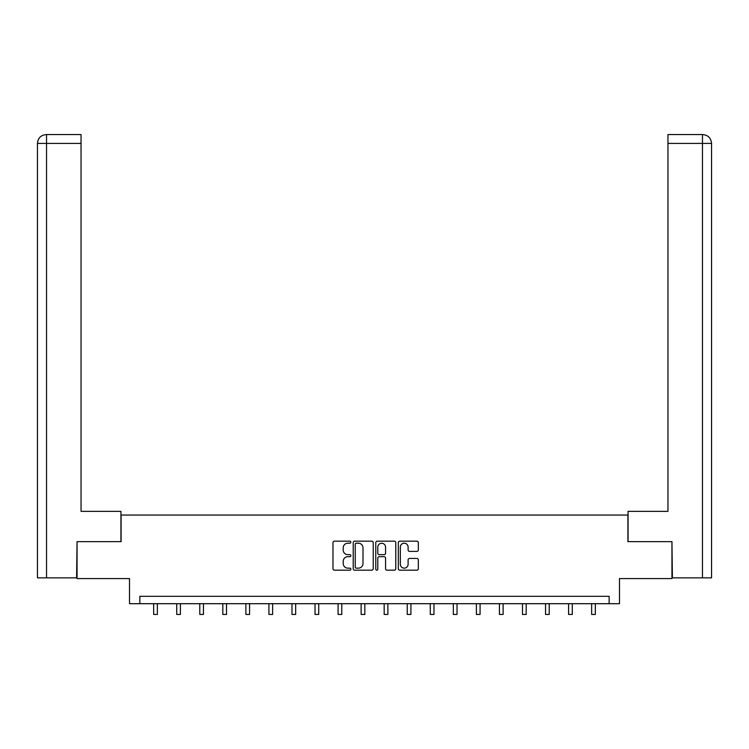 <?xml version="1.0" encoding="UTF-8"?>
<svg xmlns="http://www.w3.org/2000/svg" width="749" height="749" viewBox="0 0 749 749"><rect width="100%" height="100%" fill="white"/><g stroke="black" fill="none" stroke-linecap="round" stroke-linejoin="round"><path stroke-width="1.12" d="M350.86 542.192A1.011 1.011 0 0 0 349.839 541.181L334.428 541.181A1.451 1.451 0 0 0 332.987 542.632L332.987 568.734A1.451 1.451 0 0 0 334.428 570.186L349.839 570.186A1.011 1.011 0 0 0 350.86 569.165A1.011 1.011 0 0 0 349.839 568.154L347.845 568.154A4.644 4.644 0 0 1 343.211 563.51L343.211 561.338A4.644 4.644 0 0 1 347.845 556.694L349.839 556.694A1.011 1.011 0 0 0 350.86 555.683A1.011 1.011 0 0 0 349.839 554.663L347.845 554.663A4.644 4.644 0 0 1 343.211 550.028L343.211 547.847A4.644 4.644 0 0 1 347.845 543.203L349.839 543.203A1.011 1.011 0 0 0 350.86 542.192M416.884 551.404A1.451 1.451 0 0 0 418.335 549.953L418.335 542.632A1.451 1.451 0 0 0 416.884 541.181L399.769 541.181A1.451 1.451 0 0 0 398.328 542.632L398.328 568.734A1.451 1.451 0 0 0 399.769 570.186L416.884 570.186A1.451 1.451 0 0 0 418.335 568.734L418.335 559.887A1.451 1.451 0 0 0 416.884 558.436L409.563 558.436A1.451 1.451 0 0 0 408.111 559.887L408.111 564.278A3.876 3.876 0 0 1 404.235 568.154A3.876 3.876 0 0 1 400.35 564.278L400.35 547.088A3.876 3.876 0 0 1 404.235 543.203A3.876 3.876 0 0 1 408.111 547.088L408.111 549.953A1.451 1.451 0 0 0 409.563 551.404L416.884 551.404M609.152 603.703L619.489 603.703L619.489 578.584L671.947 578.584L671.947 541.639L627.915 541.639L627.915 515.05L121.085 515.05L121.085 541.639L77.053 541.639L77.053 578.584L129.511 578.584L129.511 603.703L609.152 603.703L609.152 596.316L139.848 596.316L139.848 603.703M373.227 542.632A1.451 1.451 0 0 0 371.785 541.181L354.67 541.181A1.451 1.451 0 0 0 353.219 542.632L353.219 568.734A1.451 1.451 0 0 0 354.67 570.186L371.785 570.186A1.451 1.451 0 0 0 373.227 568.734L373.227 542.632M377.215 541.181L394.33 541.181A1.451 1.451 0 0 1 395.781 542.632L395.781 568.734A1.451 1.451 0 0 1 394.33 570.186L387.008 570.186A1.451 1.451 0 0 1 385.557 568.734L385.557 558.145A1.451 1.451 0 0 0 384.106 556.694L379.247 556.694A1.451 1.451 0 0 0 377.796 558.145L377.796 569.165A1.011 1.011 0 0 1 376.784 570.186A1.011 1.011 0 0 1 375.773 569.165L375.773 542.632A1.451 1.451 0 0 1 377.215 541.181M356.262 543.203A1.011 1.011 0 0 0 355.241 544.223L355.241 567.143A1.011 1.011 0 0 0 356.262 568.154L358.368 568.154A4.644 4.644 0 0 0 363.003 563.51L363.003 547.847A4.644 4.644 0 0 0 358.368 543.203L356.262 543.203M385.557 547.163A3.876 3.876 0 0 0 381.681 543.278A3.876 3.876 0 0 0 377.796 547.163L377.796 553.211A1.451 1.451 0 0 0 379.247 554.663L384.106 554.663A1.451 1.451 0 0 0 385.557 553.211L385.557 547.163M153.667 603.703L153.667 614.442L157.365 614.442L157.365 603.703M120.935 541.639L120.935 511.352L81.042 511.352L81.042 143.415L46.541 143.415L46.541 577.844L76.604 577.844L77.053 541.639M46.541 577.844L37.45 577.844L37.45 143.415C37.984 138.031 40.933 135.082 46.307 134.558L81.042 134.558L81.042 143.415M48.535 134.558L46.541 134.558L46.541 143.415L37.45 143.415C37.965 138.041 40.923 135.082 46.316 134.558L81.042 134.558M628.065 541.639L628.065 511.352L667.958 511.352L667.958 134.558L702.674 134.558L667.958 134.558M711.55 489.191L711.55 143.415L711.55 577.844L672.396 577.844L671.947 541.639M702.684 134.558L702.684 134.558C708.067 135.082 711.016 138.031 711.55 143.415L667.958 143.415M700.465 134.558L702.459 134.558L702.459 577.844M176.717 603.703L176.717 614.442L180.415 614.442L180.415 603.703M199.768 603.703L199.768 614.442L203.466 614.442L203.466 603.703M222.818 603.703L222.818 614.442L226.516 614.442L226.516 603.703M245.869 603.703L245.869 614.442L249.567 614.442L249.567 603.703M268.919 603.703L268.919 614.442L272.617 614.442L272.617 603.703M291.97 603.703L291.97 614.442L295.668 614.442L295.668 603.703M315.029 603.703L315.029 614.442L318.718 614.442L318.718 603.703M338.08 603.703L338.08 614.442L341.769 614.442L341.769 603.703M361.13 603.703L361.13 614.442L364.819 614.442L364.819 603.703M384.181 603.703L384.181 614.442L387.87 614.442L387.87 603.703M407.231 603.703L407.231 614.442L410.92 614.442L410.92 603.703M430.282 603.703L430.282 614.442L433.971 614.442L433.971 603.703M453.332 603.703L453.332 614.442L457.03 614.442L457.03 603.703M476.383 603.703L476.383 614.442L480.081 614.442L480.081 603.703M499.433 603.703L499.433 614.442L503.131 614.442L503.131 603.703M522.484 603.703L522.484 614.442L526.182 614.442L526.182 603.703M545.534 603.703L545.534 614.442L549.232 614.442L549.232 603.703M568.585 603.703L568.585 614.442L572.283 614.442L572.283 603.703M591.635 603.703L591.635 614.442L595.333 614.442L595.333 603.703M37.45 143.415L37.45 489.191"/></g></svg>
